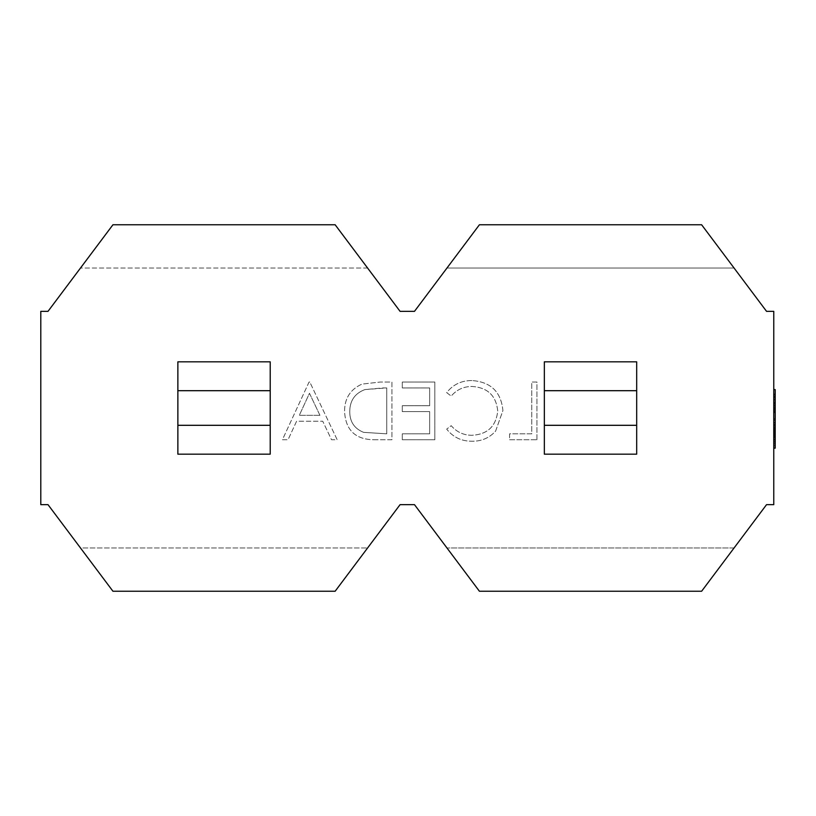 <?xml version="1.0" encoding="UTF-8"?>
<svg xmlns="http://www.w3.org/2000/svg" width="816" height="816" viewBox="0 0 816 816"><rect width="100%" height="100%" fill="white"/><g stroke="black" fill="none" stroke-linecap="round" stroke-linejoin="round"><path stroke-width="0.61" stroke-dasharray="4.08 3.06" d="M773.762 441.731L773.762 427.258L773.762 445.76L773.762 441.731L775.2 441.731L775.2 427.258L773.762 427.258L773.762 436.733L773.762 394.006L773.762 439.895L773.762 389.579L773.762 448.157L773.762 418.496L773.762 427.258L775.2 427.258L775.2 436.733L773.762 436.733L773.762 437.743L773.762 436.713L775.2 436.713L775.2 438.325L775.2 433.531L775.2 437.753L773.762 437.743L773.762 438.325L773.762 437.121L773.762 440.13L773.762 426.972L773.762 440.13L773.762 433.531L773.762 437.753L775.2 437.743L775.2 427.258L773.762 427.258L775.2 427.258L775.2 439.804L775.2 437.825L773.762 437.825L773.762 422.229L773.762 439.834L773.762 422.229L773.762 439.834L773.762 424.259L773.762 437.825L775.2 437.825L775.2 431.909L773.762 431.909L775.2 431.909L775.2 429.889L773.762 429.889L775.2 429.889L775.2 424.259L773.762 424.259L775.2 424.259L775.2 422.229L773.762 422.229L773.762 439.834L773.762 422.229L773.762 439.834L773.762 422.229L775.2 422.229L775.2 439.834L773.762 439.834L773.762 435.02L773.762 439.834L775.2 439.834L775.2 426.972L775.2 440.13L775.2 437.896L775.2 439.834L773.762 439.834L775.2 439.834L773.762 439.804L775.2 439.834L775.2 443.863L773.762 443.863M773.762 504.665L773.762 311.335L766.54 311.335L734.084 268.046L446.954 268.046L414.497 311.335L400.064 311.335L367.598 268.046L80.478 268.046L48.011 311.335L40.8 311.335L40.8 504.665L48.011 504.665L80.478 547.954L367.598 547.954L400.064 504.665L414.497 504.665L479.42 591.243L701.617 591.243L734.084 547.954L446.954 547.954L734.084 547.954L766.54 504.665L773.762 504.665M773.762 411.907L773.762 394.301L773.762 411.907L773.762 394.301L773.762 411.907L773.762 394.301L773.762 411.907L773.762 394.301L773.762 411.907L773.762 407.092L773.762 411.907L775.2 411.907L775.2 409.897L773.762 409.897L773.762 396.321L773.762 409.897L775.2 409.897L775.2 394.301L773.762 394.301L775.2 394.301L775.2 411.907L773.762 411.907L775.2 411.907L775.2 409.897L773.762 409.897L775.2 409.897L775.2 403.971L773.762 403.971L775.2 403.971L775.2 401.962L773.762 401.962L775.2 401.962L775.2 396.321L773.762 396.321L775.2 396.321L775.2 394.301L773.762 394.301L775.2 394.301L775.2 411.907L773.762 411.907L775.2 411.907L775.2 394.301L775.2 411.907L773.762 411.907L775.2 411.907L775.2 394.301L773.762 394.301L775.2 394.301L775.2 411.907L775.2 407.092L775.2 411.907L773.762 411.907M773.762 432.643L773.762 426.972L773.762 432.643L775.2 432.643L775.2 434.306L775.2 432.704L773.762 432.704M471.862 380.552C461.468 380.501 453.074 384.52 446.678 392.618L451.207 396.086C456.695 389.65 463.682 386.447 472.178 386.468C487.652 387.549 496.169 395.699 497.729 410.948C496.108 426.34 487.468 434.459 471.821 435.305C463.508 435.214 456.634 432.011 451.207 425.687L446.678 429.114C453.074 437.203 461.438 441.232 471.791 441.221C481.287 441.425 489.223 438.059 495.598 431.134L502.911 410.55C501.085 391.833 490.742 381.837 471.862 380.552C461.468 380.501 453.074 384.52 446.678 392.618L451.207 396.086C456.695 389.65 463.682 386.447 472.178 386.468C487.652 387.549 496.169 395.699 497.729 410.948C496.108 426.34 487.468 434.459 471.821 435.305C463.508 435.214 456.634 432.011 451.207 425.687L446.678 429.114C453.074 437.203 461.438 441.232 471.791 441.221C481.287 441.425 489.223 438.059 495.598 431.134L502.911 410.55C501.085 391.833 490.742 381.837 471.862 380.552M374.044 439.742L391.925 439.742L391.925 382.031L380.276 382.031L361.957 384.112C350.258 389.385 344.464 398.545 344.566 411.611C345.658 430.195 355.48 439.569 374.044 439.742L391.925 439.742L391.925 382.031L380.276 382.031L361.957 384.112C350.258 389.385 344.464 398.545 344.566 411.611C345.658 430.195 355.48 439.569 374.044 439.742M270.208 390.691L270.208 361.825L177.868 361.825L270.208 361.825L270.208 454.175L177.868 454.175L270.208 454.175L270.208 361.825L177.868 361.825L177.868 454.175L177.868 361.825L177.868 390.691L270.208 390.691L270.208 454.175L177.868 454.175L177.868 425.309L270.208 425.309M636.684 390.691L636.684 361.825L544.343 361.825L636.684 361.825L636.684 454.175L544.343 454.175L636.684 454.175L636.684 361.825L544.343 361.825L544.343 454.175L544.343 361.825L544.343 390.691L636.684 390.691L636.684 454.175L544.343 454.175L544.343 425.309L636.684 425.309M309.794 382.031L309.06 382.031L282.418 439.742L288.048 439.742L296.585 421.24L322.748 421.24L331.52 439.742L337.171 439.742L309.794 382.031L309.06 382.031L282.418 439.742L288.048 439.742L296.585 421.24L322.748 421.24L331.52 439.742L337.171 439.742L309.794 382.031M434.836 439.742L434.836 382.031L402.288 382.031L402.288 387.947L429.665 387.947L429.665 405.705L402.288 405.705L402.288 411.621L429.665 411.621L429.665 433.826L402.288 433.826L402.288 439.742L434.836 439.742L434.836 382.031L402.288 382.031L402.288 387.947L429.665 387.947L429.665 405.705L402.288 405.705L402.288 411.621L429.665 411.621L429.665 433.826L402.288 433.826L402.288 439.742L434.836 439.742M536.948 439.742L536.948 382.031L531.767 382.031L531.767 433.826L509.572 433.826L509.572 439.742L536.948 439.742L536.948 382.031L531.767 382.031L531.767 433.826L509.572 433.826L509.572 439.742L536.948 439.742M367.598 268.046L80.478 268.046L112.945 224.757L335.141 224.757L367.598 268.046M734.084 268.046L701.617 224.757L479.42 224.757L446.954 268.046L734.084 268.046M112.945 591.243L335.141 591.243L367.598 547.954L80.478 547.954L112.945 591.243M177.868 390.691L177.868 425.309M544.343 390.691L544.343 425.309M319.933 415.324L299.309 415.324L309.478 393.281L319.933 415.324L299.309 415.324L309.478 393.281L319.933 415.324M382.684 387.947L386.743 387.947L386.743 433.826L363.62 432.358C354.358 428.645 349.738 421.729 349.748 411.601C349.799 400.687 354.868 393.343 364.956 389.569L386.743 387.947L386.743 433.826L363.62 432.358C354.358 428.645 349.738 421.729 349.748 411.601C349.799 400.687 354.868 393.343 364.956 389.569L382.684 387.947M775.2 412.202L775.2 394.006L775.2 412.202L773.762 412.202M775.2 411.172L773.762 411.172M775.2 409L773.762 409M775.2 410.173L773.762 410.173M775.2 448.157L775.2 396.086L773.762 396.056L775.2 396.086L775.2 389.579M775.2 397.096L773.762 397.096L775.2 397.086M775.2 394.72L773.762 394.72M775.2 394.006L773.762 394.006M775.2 396.321L775.2 409.897L775.2 396.321L773.762 396.321L775.2 396.321M775.2 409.897L773.762 409.897L775.2 409.897M775.2 397.78L775.2 405.103L775.2 396.545L775.2 397.78L773.762 397.78L773.762 396.545L773.762 405.103L773.762 397.78L775.2 397.78M775.2 394.301L773.762 394.301L775.2 394.301M775.2 407.092L773.762 407.092L775.2 407.092M775.2 405.103L773.762 405.103L775.2 405.103M775.2 396.545L773.762 396.545L775.2 396.545M775.2 432.704L775.2 426.972L773.762 426.972L775.2 426.972L775.2 432.643M775.2 428.145L773.762 428.145M775.2 430.287L773.762 430.287M775.2 428.767L773.762 428.767L775.2 428.767M775.2 431.837L773.762 431.837M775.2 437.121L775.2 440.13L773.762 440.13L775.2 440.13L775.2 434.336L773.762 434.306L775.2 434.336L775.2 438.335L773.762 438.325L775.2 438.335L775.2 437.121L773.762 437.121M775.2 437.896L773.762 437.896L775.2 437.896M775.2 437.294L773.762 437.294M775.2 433.531L773.762 433.531M775.2 439.396L773.762 439.396M775.2 429.236L773.762 429.236M775.2 429.675L773.762 429.675M775.2 427.533L773.762 427.533M775.2 443.863L773.762 443.618M775.2 443.618L775.2 445.577L773.762 445.577M775.2 445.577L773.762 445.76M775.2 445.76L775.2 441.731M775.2 437.825L773.762 437.825L775.2 437.825M775.2 431.909L773.762 431.909L775.2 431.909M775.2 429.889L773.762 429.889L775.2 429.889M775.2 424.259L773.762 424.259L775.2 424.259M775.2 422.229L773.762 422.229L775.2 422.229L775.2 439.834L773.762 439.834L775.2 439.834L775.2 422.229L773.762 422.229L775.2 422.229L775.2 439.834L773.762 439.834L775.2 439.834L775.2 422.229L773.762 422.229L775.2 422.229M775.2 439.834L775.2 435.02L775.2 439.834L773.762 439.834M775.2 425.717L775.2 433.031L775.2 424.483L775.2 425.717L773.762 425.717L773.762 424.483L773.762 433.031L773.762 425.717L775.2 425.717M775.2 435.02L773.762 435.02L775.2 435.02M775.2 433.031L773.762 433.031L775.2 433.031M775.2 424.483L773.762 424.483L775.2 424.483M775.2 440.65L775.2 430.879L775.2 440.65L773.762 440.65L773.762 430.879L773.762 440.65M775.2 422.372L773.762 422.372M775.2 405.97L773.762 405.97M775.2 399.962L773.762 399.962M775.2 434.387L773.762 434.387M775.2 425.126L773.762 425.126M775.2 418.496L773.762 418.496M775.2 427.258L773.762 427.258M775.2 422.994L773.762 422.994M775.2 431.256L773.762 431.256M775.2 407.225L773.762 407.225M775.2 409.102L773.762 409.102M775.2 412.733L773.762 412.733L775.2 412.733M775.2 432.256L773.762 432.256L775.2 432.256M775.2 432.133L773.762 432.133M775.2 439.895L773.762 439.895L775.2 439.895M775.2 430.879L773.762 430.879M775.2 408.326L773.762 408.326M775.2 403.298L773.762 403.298M775.2 398.004L773.762 398.004L775.2 397.984M775.2 396.596L773.762 396.596M775.2 403.43L773.762 403.43M775.2 409.795L773.762 409.795M775.2 409.438L773.762 409.438M775.2 402.88L773.762 402.88M775.2 396.627L773.762 396.627M775.2 408.061L773.762 408.061M775.2 402.941L773.762 402.941M775.2 432.368L773.762 432.368M775.2 436.468L773.762 436.468M775.2 439.141L773.762 439.141M775.2 431.746L773.762 431.746M775.2 433.918L773.762 433.918M775.2 434.693L773.762 434.693M775.2 436.285L773.762 436.285M775.2 437.753L773.762 437.753M775.2 434.734L773.762 434.734M775.2 439.13L773.762 439.13M775.2 436.417L773.762 436.417M775.2 431.623L773.762 431.623M775.2 430.46L773.762 430.46M775.2 427.972L773.762 427.972M775.2 430.654L773.762 430.654M775.2 435.438L773.762 435.438M775.2 436.631L773.762 436.631M775.2 442.099L773.762 442.099M775.2 437.366L773.762 437.366M775.2 430.807L773.762 430.807M775.2 424.565L773.762 424.565M775.2 435.989L773.762 435.989L775.2 436.019M775.2 430.868L773.762 430.868M775.2 425.911L773.762 425.911M775.2 435.642L773.762 435.642M775.2 419.74L773.762 419.74M775.2 422.494L773.762 422.494M775.2 434.265L773.762 434.265"/><path stroke-width="1.22" d="M773.762 504.665L773.762 311.335L766.54 311.335L701.617 224.757L479.42 224.757L414.497 311.335L400.064 311.335L335.141 224.757L112.945 224.757L48.011 311.335L40.8 311.335L40.8 504.665L48.011 504.665L112.945 591.243L335.141 591.243L400.064 504.665L414.497 504.665L479.42 591.243L701.617 591.243L766.54 504.665L773.762 504.665M177.868 390.691L177.868 454.175L270.208 454.175L270.208 361.825L177.868 361.825L177.868 390.691L270.208 390.691M177.868 425.309L270.208 425.309M544.343 390.691L544.343 454.175L636.684 454.175L636.684 361.825L544.343 361.825L544.343 390.691L636.684 390.691M544.343 425.309L636.684 425.309M773.762 389.579L775.2 389.579L775.2 399.962M773.762 399.718L775.2 399.718L775.2 448.157L773.762 448.157M775.2 439.651L773.762 439.651M775.2 394.454L773.762 394.454M775.2 405.725L773.762 405.725M775.2 419.995L773.762 419.995M775.2 433.633L773.762 433.633"/></g></svg>

